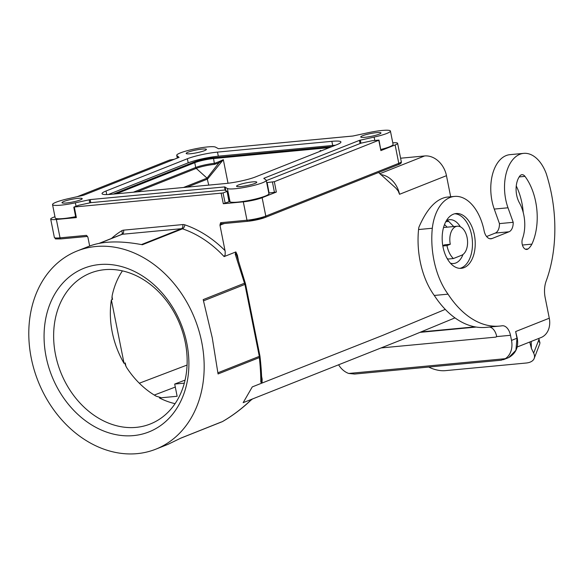 <?xml version="1.0" encoding="UTF-8"?>
<svg xmlns="http://www.w3.org/2000/svg" width="584" height="584" viewBox="0 0 584 584"><rect width="100%" height="100%" fill="white"/><g stroke="black" fill="none" stroke-linecap="round" stroke-linejoin="round"><path stroke-width="0.88" d="M261.661 380.016L260.814 382.155C260.844 375.329 260.362 367.139 259.362 357.583L259.916 355.999M261.676 380.242C261.596 373.548 261.026 365.548 259.968 356.225L259.303 356.364L259.362 357.583L218.058 373.964L212.269 337.851L203.196 299.607L244.499 283.225L244.922 284.408L245.499 283.933L245.28 283.474L245.463 284.131M259.376 356.977L259.916 356.744M227.074 191.333L229.278 201.633L223.314 203.728L243.309 201.845A13.761 1.891 -11.3 0 0 262.128 197.706L276.349 192.063L268.771 193.005M266.297 180.638L360.992 143.168L372.125 140.722L379.016 140.094L380.892 150.599L395.113 144.956A13.761 1.891 -11.3 0 0 397.609 143.299A13.761 1.891 -11.3 0 0 392.776 142.817M276.349 192.063L274.334 181.69L378.768 140.262L380.892 150.599M236.848 255.5L236.126 253.471L236.768 255.646M238.381 260.172L237.389 255.23L236.812 255.697L237.389 255.23L235.856 251.93L224.125 256.588L225.132 254.894L225.19 251.507L219.942 225.074L224.46 223.489M111.376 299.869L124.071 363.394A81.169 64.204 68.4 0 1 112.23 332.15A81.169 64.204 68.4 0 1 111.376 299.869L112.551 299.402L111.938 298.314L112.186 295.504A81.169 64.204 68.4 0 1 122.414 270.888M124.071 363.394L125.246 362.927L125.137 364.438L126.56 367.445A81.169 64.204 68.4 0 0 156.242 396.222L160.622 397.5L159.425 397.945L177.142 396.273L174.696 384.06L185.084 380.111M335.493 145.204L218.372 156.169C206.948 157.476 196.91 159.688 188.26 162.797L108.274 194.523M380.637 174.594A22.009 17.41 68.4 0 1 399.529 194.297L398.237 191.063L395.937 188.179L378.578 172.492M229.03 201.794L227.081 191.304L224.636 190.041L90.841 202.655L78.701 205.269L74.044 207.021L223.052 192.968L225.198 203.32M261.581 380.936L262.055 383.024L252.273 386.907L243.163 402.668L411.377 335.902L454.965 317.878M453.381 258.544A20.637 12.301 84.6 0 1 446.964 245.587L450.286 244.265A14.79 8.818 -95.4 0 1 455.827 226.57A14.79 8.818 -95.4 0 1 457.309 226.212A14.79 8.818 -95.4 0 1 467.324 238.841A14.79 8.818 -95.4 0 1 461.564 255.296L453.381 258.544L447.884 259.062A20.637 12.301 84.6 0 1 446.826 257.946M320.813 151.03L320.098 150.562L321.083 150.92M320.236 151.256L320.098 150.562L321.507 150.752M259.88 355.89L259.303 356.364L259.362 357.583M259.785 356.605L259.844 356.087M183.493 187.486L207.043 178.149L218.971 162.79L218.737 161.768L223.329 159.688L218.971 162.79L214.489 164.374A13.352 1.832 -11.3 0 0 196.224 168.389A1.372 1.088 68.4 0 1 195.713 167.477A13.761 1.891 -11.3 0 1 214.532 163.338L218.737 161.768M353.181 135.992L222.613 148.314M274.334 181.69L266.698 182.617M400.587 158.22L424.597 155.957L379.782 173.74M450.68 196.779L446.468 175.682A22.009 17.41 -111.6 0 0 424.597 155.957M442.767 245.587L444.789 244.784L450.286 244.265M446.964 245.587L442.833 245.973M259.924 355.948L245.55 283.992L244.499 283.225L244.922 284.408L245.499 283.933M221.409 223.774L220.788 225.11M266.238 180.31L268.903 193.676A19.951 2.745 168.7 0 1 251.244 199.991A19.951 2.745 168.7 0 1 230.052 201.823L227.38 188.464L224.504 186.931L90.162 199.597L75.358 202.801A19.951 2.745 -11.3 0 1 52.538 204.59A19.951 2.745 -11.3 0 1 68.846 198.56L83.527 195.275L179.091 157.366L176.988 155.665A19.951 2.745 168.7 0 1 176.726 155.329A19.951 2.745 168.7 0 1 194.384 149.008A19.951 2.745 168.7 0 1 215.584 147.175L218.46 148.708L352.794 136.043L367.606 132.838A19.951 2.745 -11.3 0 1 390.419 131.05A19.951 2.745 -11.3 0 1 374.118 137.079L359.437 140.364L263.873 178.273L265.968 179.974A19.951 2.745 168.7 0 1 266.238 180.31A19.951 2.745 168.7 0 1 248.572 186.632A19.951 2.745 168.7 0 1 227.38 188.464M229.205 201.276L230.052 201.823M52.538 204.59L55.21 217.949A19.951 2.745 -11.3 0 0 75.621 216.671M380.936 149.453A19.951 2.745 -11.3 0 0 393.09 144.409L390.419 131.05M73.796 207.189L75.789 217.547L76.358 217.591L56.363 219.474A13.761 1.891 168.7 0 1 50.691 219.066A13.761 1.891 168.7 0 1 53.188 217.409L54.962 216.708M245.229 283.78L244.754 283.802M260.814 382.155L262.055 383.024L262.143 379.089L261.566 379.564M443.541 227.504A14.79 8.818 -95.4 0 1 443.563 227.504L457.309 226.212M252.273 386.907L382.805 335.333L445.271 309.389M261.931 381.651L261.603 379.366M444.307 225.096A17.199 10.249 -95.4 0 1 445.227 225.22L444.526 224.504M447.132 227.169L445.227 225.22M184.325 383.155L174.696 384.06M77.103 196.75L169.827 159.965L174.178 159.315M187.187 187.136L207.546 179.062L223.329 159.688L228.03 183.252M89.673 246.017L87.885 237.184L86.425 235.359L87.454 236.403M224.125 256.588A106.617 84.337 68.4 0 0 182.522 228.819A3.438 2.723 -111.6 0 0 181.493 228.687A3.438 2.051 84.6 0 0 182.785 224.57A6.877 5.439 -111.6 0 1 184.843 224.833A3.438 1.745 108.8 0 1 182.522 228.819L142.365 244.747C120.311 240.586 102.616 241.061 89.279 246.171L77.168 250.974A106.617 84.337 -111.6 0 0 31.259 358.116A106.617 84.337 -111.6 0 0 137.174 453.637A106.617 84.337 -111.6 0 0 155.797 449.184A106.617 84.337 -111.6 0 0 201.706 342.041A106.617 84.337 -111.6 0 0 77.168 250.974M236.126 253.471L235.856 251.93L235.235 254.164L244.499 283.225M262.128 197.706L265.8 216.08A1.372 1.088 68.4 0 1 264.968 217.518A12.381 1.701 -11.3 0 1 248.025 221.248A1.372 0.818 -95.4 0 1 247.893 221.278A1.372 0.818 -95.4 0 1 246.981 220.219L220.584 222.708L219.942 225.074M226.833 191.472L223.052 192.968M175.083 403.668A81.169 64.204 68.4 0 1 159.425 397.945M46.099 356.714A88.045 69.649 68.4 0 1 99.397 264.559A88.045 69.649 68.4 0 1 186.858 343.443A88.045 69.649 68.4 0 1 133.568 435.598A88.045 69.649 68.4 0 1 46.099 356.714M235.235 254.164L236.367 254.733M55.509 354.641A81.169 64.204 68.4 0 1 90.469 273.078A81.169 64.204 68.4 0 1 185.274 342.406A81.169 64.204 68.4 0 1 150.322 423.977A81.169 64.204 68.4 0 1 55.509 354.641M222.46 421.575L222.3 421.67C232.111 415.99 241.331 409.077 249.959 400.931L252.646 398.843M249.959 400.931L251.923 399.201M180.777 438.175L222.387 421.633C232.213 415.961 241.44 409.077 250.076 400.982M155.797 449.184L167.907 444.38L180.996 438.051L221.358 421.984M190.421 153.745A10.315 1.416 168.7 0 1 186.172 153.439A10.315 1.416 168.7 0 1 191.523 151.073A10.315 1.416 168.7 0 1 202.152 149.095A10.315 1.416 168.7 0 1 206.407 149.394A10.315 1.416 168.7 0 1 201.049 151.76A10.315 1.416 168.7 0 1 190.421 153.745M106.025 191.004L187.384 158.731A22.009 3.022 168.7 0 1 217.489 152.11L331.858 141.328A22.009 3.022 168.7 0 1 340.925 141.978A22.009 3.022 168.7 0 1 336.939 144.635L255.58 176.901A22.009 3.022 168.7 0 1 225.468 183.529L111.099 194.311A22.009 3.022 168.7 0 1 102.032 193.662A22.009 3.022 168.7 0 1 106.025 191.004L106.741 194.574M66.233 203.006A10.315 1.416 -11.3 0 0 76.862 201.02A10.315 1.416 -11.3 0 0 82.22 198.662A10.315 1.416 -11.3 0 0 77.964 198.356A10.315 1.416 -11.3 0 0 67.335 200.341A10.315 1.416 -11.3 0 0 61.984 202.699A10.315 1.416 -11.3 0 0 66.233 203.006M252.543 181.894A10.315 1.416 168.7 0 1 256.792 182.201A10.315 1.416 168.7 0 1 251.434 184.559A10.315 1.416 168.7 0 1 240.805 186.544A10.315 1.416 168.7 0 1 236.556 186.238A10.315 1.416 168.7 0 1 241.915 183.88A10.315 1.416 168.7 0 1 252.543 181.894M376.731 132.634A10.315 1.416 -11.3 0 0 366.095 134.612A10.315 1.416 -11.3 0 0 360.744 136.977A10.315 1.416 -11.3 0 0 364.993 137.284A10.315 1.416 -11.3 0 0 375.621 135.298A10.315 1.416 -11.3 0 0 380.98 132.933A10.315 1.416 -11.3 0 0 376.731 132.634M338.632 364.861A19.257 15.235 68.4 0 0 348.706 373.453L354.619 374.045L501.203 360.219L505.291 358.693A19.257 15.235 -111.6 0 0 511.504 340.406L510.482 335.296A12.381 7.38 84.6 0 0 502.276 325.762A12.381 7.38 84.6 0 0 502.021 325.799A108.682 64.787 84.6 0 1 499.751 326.076A108.682 64.787 84.6 0 1 448.023 294.161L434.277 295.453A108.682 64.787 84.6 0 0 486.005 327.376L499.751 326.076M510.482 335.296L496.444 336.625A1.372 1.088 68.4 0 1 495.721 337.129L496.174 336.946M381.272 347.918L495.721 337.129M538.587 338.516L539.003 339.37A19.257 9.972 21.3 0 1 539.331 340.122L539.193 342.078L539.806 341.859L539.207 341.91M529.732 342.027L531.404 348.422L533.659 353.079A19.257 9.972 21.3 0 1 534.17 358.488A19.257 9.972 21.3 0 1 526.126 363.029L445.285 370.657A19.257 9.972 21.3 0 1 428.714 367.059M534.17 358.488L539.777 343.866A19.257 9.972 21.3 0 0 539.806 341.859M523.235 212.547A48.078 28.66 84.6 0 0 516.256 185.96M517.161 347.013L540.988 337.567A19.257 15.235 -111.6 0 0 549.281 318.207L545.179 297.701A20.637 12.301 84.6 0 1 546.164 281.05A108.682 64.787 -95.4 0 0 548.544 181.493A120.304 71.715 -95.4 0 0 546.266 173.66A37.829 22.55 84.6 0 0 523.695 153.366A37.829 22.55 84.6 0 0 508 207.787L513.197 222.314A10.315 6.154 84.6 0 1 509.007 231.79L491.991 238.542A10.315 6.154 84.6 0 1 490.954 238.79A10.315 6.154 84.6 0 1 484.121 230.848A44.712 26.652 84.6 0 0 454.498 196.421L446.563 197.166C435.934 199.078 426.7 209.138 418.852 227.344A44.712 26.652 84.6 0 0 418.56 229.534A65.897 39.281 84.6 0 0 434.277 295.453M486.596 236.527L495.261 233.089A10.315 6.154 84.6 0 0 499.451 223.606L494.254 209.079A37.829 22.55 84.6 0 1 509.949 154.658L523.695 153.366M496.444 336.625L496.531 335.698A12.381 7.38 84.6 0 0 489.348 327.062M446.585 220.329L446.921 220.38A6.877 4.103 -95.4 0 1 448.738 221.446L453.731 226.548M453.359 214.211A27.514 16.403 84.6 0 0 442.65 244.82A27.514 16.403 84.6 0 0 461.28 268.326A27.514 16.403 84.6 0 0 464.039 267.654A27.514 16.403 84.6 0 0 474.741 237.046A27.514 16.403 84.6 0 0 456.111 213.54A27.514 16.403 84.6 0 0 453.359 214.211M519.855 175.981A18.571 11.074 84.6 0 0 519.264 202.568A29.58 17.63 -95.4 0 1 522.366 239.09A6.877 4.103 84.6 0 0 522.804 246.156A6.877 4.103 84.6 0 0 526.753 249.448A6.877 4.103 84.6 0 0 528.075 248.93A22.696 13.534 84.6 0 0 531.893 244.134A48.078 28.66 84.6 0 0 524.972 176.375A6.877 4.103 84.6 0 0 521.95 174.704A6.877 4.103 84.6 0 0 519.855 175.981M454.498 196.421A44.712 26.652 84.6 0 0 432.306 228.242A65.897 39.281 84.6 0 0 448.023 294.161M528.075 248.93L525.359 249.186M531.893 244.134L522.41 245.032M503.386 359.686L508.686 357.591L515.92 350.269L516.979 338.231L515.643 331.551L549.281 318.207M508.686 357.591C515.92 353.459 518.782 346.984 517.249 338.165L515.643 331.551M513.197 222.314L499.451 223.606M432.306 228.242L418.56 229.534M243.309 201.845L246.981 220.219A13.761 1.891 -11.3 0 0 265.8 216.08L398.784 163.33A13.761 1.891 -11.3 0 0 401.281 161.666C401.734 162.856 400.704 163.87 398.193 164.71A1.372 1.088 68.4 0 1 397.952 164.768M395.113 144.956L398.784 163.33A1.372 1.088 68.4 0 1 398.193 164.71L265.209 217.46L247.893 221.278L221.453 223.774L220.584 222.708M116.245 193.83L194.757 162.688A13.761 1.891 168.7 0 1 213.576 158.549A0.686 0.409 -95.4 0 1 213.832 157.724L329.296 146.832A0.686 0.409 -95.4 0 0 329.04 147.657L329.062 147.759M214.489 164.374L213.576 158.549L329.04 147.657A13.761 1.891 -11.3 0 1 329.391 147.628M113.311 194.107L194.071 162.067A0.686 0.547 -111.6 0 1 194.757 162.688L195.713 167.477L133.349 192.216M187.077 365.044L139.328 383.221M137.043 191.866L196.224 168.389L207.043 178.149L208.758 185.106M111.997 296.621L112.551 299.402M125.246 362.927L125.932 366.372M331.8 146.672A14.447 1.986 -11.3 0 0 329.296 146.832M247.747 221.27L221.577 223.738M194.071 162.067A14.447 1.986 168.7 0 1 213.832 157.724M175.295 387.061L154.285 395.054M274.465 192.479L272.451 182.099M269.078 192.99L267.136 182.602M217.92 372.782L259.303 356.364L244.922 284.408L203.531 300.826M56.363 219.474L60.035 237.849A1.372 0.818 -95.4 0 0 60.94 238.907A1.372 0.818 -95.4 0 0 61.079 238.871L87.235 236.411M446.468 175.682L399.529 194.297M261.566 376.227L262.143 379.089M221.168 193.384L223.314 203.728M74.358 207.225L76.358 217.591M121.333 234.586A3.438 2.723 68.4 0 1 121.676 234.418A3.438 2.723 68.4 0 1 122.275 234.272L99.608 243.265M121.589 234.447A3.438 2.08 58.2 0 0 121.676 230.789A6.877 5.439 68.4 0 1 123.56 230.154A3.438 2.051 84.6 0 1 122.275 234.272L181.493 228.687L141.452 244.572M123.56 230.154L182.785 224.57M50.691 219.066L54.363 237.44A13.761 1.891 168.7 0 0 60.035 237.849L86.425 235.359M121.676 230.789A110.055 87.06 -111.6 0 0 111.464 238.469M184.843 224.833A110.055 87.06 68.4 0 1 225.052 250.653M263.953 178.66L263.873 178.273M360.051 143.445L359.437 140.364M360.927 143.182L360.313 140.116M374.782 140.401L374.118 137.079M89.775 202.838L89.162 199.764M76.037 206.225L75.358 202.801M90.775 202.663L90.162 199.597M225.125 190.034L224.504 186.931M225.745 190.421L225.052 186.946M187.384 158.731L188.194 162.819M217.489 152.11L218.306 156.176M331.858 141.328L332.668 145.394M177.463 158.016L176.988 155.665M348.706 373.453L505.291 358.693M511.504 340.406L516.979 338.231M533.659 353.079L539.003 339.37M448.738 221.446L445.789 221.723M450.417 263.172A22.009 13.118 84.6 0 0 455.819 262.983A22.009 13.118 84.6 0 0 462.981 254.507M460.367 226.796A22.009 13.118 84.6 0 0 447.278 220.226A22.009 13.118 84.6 0 0 446.921 220.38M459.893 268.355A27.514 16.403 84.6 0 0 461.287 267.917A27.514 16.403 84.6 0 0 472.149 238.454A27.514 16.403 84.6 0 0 454.746 213.766M524.972 176.375L519.198 176.915M420.268 332.332L476.179 327.055M531.404 348.422L531.192 341.45M508 207.787L494.254 209.079M491.991 238.542L489.896 238.739M509.007 231.79L495.261 233.089M229.278 201.633L227.081 191.304M397.609 143.299L401.281 161.666M245.55 283.992L236.739 255.31M121.676 234.418L99.149 243.353M87.505 236.432L60.94 238.907C52.297 238.914 56.728 239.192 54.363 237.44M177.28 158.089L176.726 155.329M354.619 374.045L501.196 360.219M421.319 331.902L474.96 326.843"/></g></svg>
